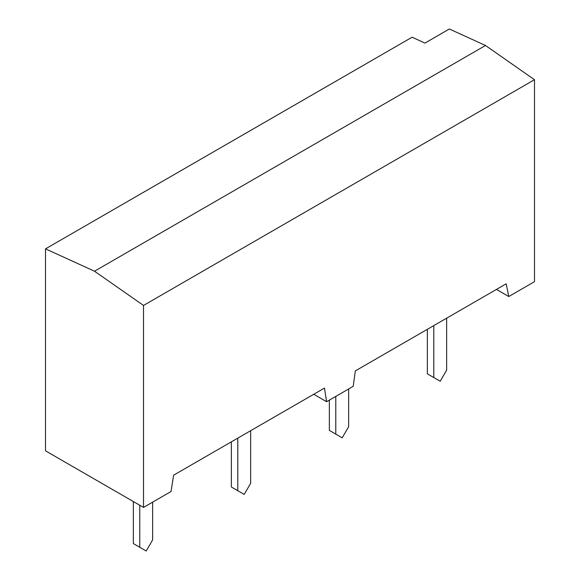 <?xml version="1.0" encoding="UTF-8"?>
<svg xmlns="http://www.w3.org/2000/svg" width="580" height="580" viewBox="0 0 580 580"><rect width="100%" height="100%" fill="white"/><g stroke="black" fill="none" stroke-linecap="round" stroke-linejoin="round"><path stroke-width="0.87" d="M496.451 289.42L508.769 296.532L534.492 281.684L534.492 79.714L485.489 45.486L449.348 29L424.923 43.101L412.126 37.2L45.508 248.863L45.508 450.834L143.514 507.413L143.514 305.442L94.511 271.215L45.508 248.863M143.514 507.413L171.035 491.521L173.608 475.187L324.466 388.085L326.613 401.701L353.205 386.345L355.337 370.895L506.195 283.794L508.769 296.532M534.492 79.714L143.514 305.442M485.489 45.486L94.511 271.215M326.613 401.701L313.751 394.277M139.78 505.26L139.78 547.288L146.211 551L152.641 539.864L152.641 502.142M133.349 501.548L133.349 543.576L139.78 547.288M237.786 438.132L237.786 490.709L244.216 494.421L250.647 483.285L250.647 430.708M231.355 441.844L231.355 486.997L237.786 490.709M433.789 325.605L433.789 377.544L440.22 381.256L446.651 370.12L446.651 318.173M427.358 329.317L427.358 373.832L433.789 377.544M335.784 396.408L335.784 434.123L342.214 437.842L348.645 426.699L348.645 388.977M329.353 400.12L329.353 430.411L335.784 434.123"/></g></svg>
